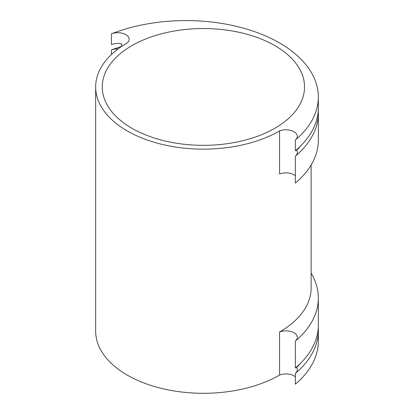 <?xml version="1.0" encoding="UTF-8"?>
<svg xmlns="http://www.w3.org/2000/svg" width="414" height="414" viewBox="0 0 414 414"><rect width="100%" height="100%" fill="white"/><g stroke="black" fill="none" stroke-linecap="round" stroke-linejoin="round"><path stroke-width="0.62" d="M121.716 46.384L121.716 43.884A11.354 6.557 0 0 0 111.433 44.624L111.433 33.855A11.354 6.557 180 0 1 123.134 33.472A11.354 6.557 180 0 1 129.184 39.268A11.354 6.557 180 0 1 127.212 42.963A107.738 62.203 0 0 0 95.655 86.945A107.738 62.203 0 0 0 127.212 130.927A107.738 62.203 0 0 0 279.574 130.927L279.574 174.015A11.354 6.557 0 0 1 295.353 175.738M274.912 45.654A101.14 58.395 0 0 0 164.689 32.996A101.14 58.395 0 0 0 102.253 86.945A101.14 58.395 0 0 0 131.875 128.237A101.14 58.395 0 0 0 242.097 140.895A101.14 58.395 0 0 0 304.533 86.945A101.14 58.395 0 0 0 274.912 45.654M95.655 86.945L95.655 331.096A107.738 62.203 0 0 0 127.212 375.084A107.738 62.203 0 0 0 279.574 375.084L279.574 331.997A107.738 62.203 0 0 0 311.131 288.015L311.131 164.969M318.345 298.064L318.345 324.995A132.361 76.419 180 0 1 295.353 368.036L295.353 341.105A132.361 76.419 0 0 0 318.345 298.064A132.361 76.419 0 0 0 311.131 273.183M318.345 97L318.345 107.769A132.361 76.419 180 0 1 295.353 150.81L295.353 140.041A132.361 76.419 0 0 0 318.345 97A132.361 76.419 0 0 0 247.836 29.441A132.361 76.419 0 0 0 111.433 33.855M295.353 373.418A132.361 76.419 0 0 0 318.345 330.382L318.345 341.152A132.361 76.419 0 0 1 295.353 384.192L295.353 373.418A11.354 6.557 0 0 0 297.324 369.728A11.354 6.557 0 0 0 296.641 367.482L296.641 366.923M295.353 376.807A11.354 6.557 0 0 0 279.574 375.084M295.353 341.105A11.354 6.557 0 0 0 297.324 337.415A11.354 6.557 0 0 0 291.275 331.619A11.354 6.557 0 0 0 279.574 331.997M318.345 330.382A132.361 76.419 0 0 0 318.262 327.686M295.353 156.197A132.361 76.419 0 0 0 318.345 113.157L318.345 140.082A132.361 76.419 0 0 1 295.353 183.123L295.353 156.197A11.354 6.557 0 0 0 297.324 152.502A11.354 6.557 0 0 0 296.641 150.256L296.641 149.702M295.353 140.041A11.354 6.557 0 0 0 297.324 136.346A11.354 6.557 0 0 0 291.275 130.55A11.354 6.557 0 0 0 279.574 130.927M111.433 54.539L111.433 50.011A11.354 6.557 180 0 1 118.192 48.873M318.345 113.157A132.361 76.419 0 0 0 318.262 110.466M121.716 46.347A132.361 76.419 0 0 0 111.433 50.011M300.699 145.888A127.962 73.878 180 0 1 296.641 150.256M300.699 363.114A127.962 73.878 180 0 1 296.641 367.482"/></g></svg>
